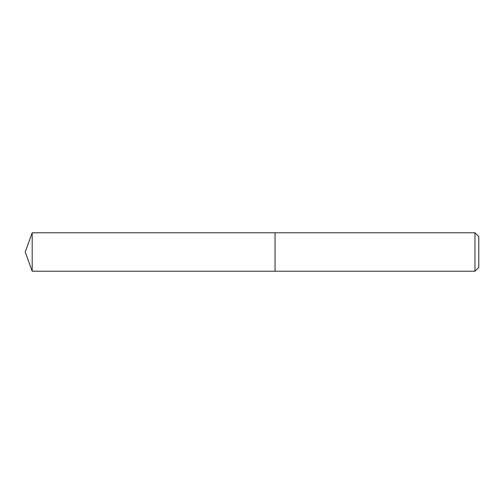 <?xml version="1.0" encoding="UTF-8"?>
<svg xmlns="http://www.w3.org/2000/svg" width="504" height="504" viewBox="0 0 504 504"><rect width="100%" height="100%" fill="white"/><g stroke="black" fill="none" stroke-linecap="round" stroke-linejoin="round"><path stroke-width="0.76" d="M275.064 271.221L275.064 232.779L32.193 232.779L32.193 271.221L275.064 271.221L275.064 232.779L474.957 232.779L474.957 271.221L275.064 271.221M474.957 232.779L478.8 236.622L478.8 267.378L474.957 271.221M32.193 232.779L25.2 252L32.193 271.221"/></g></svg>
